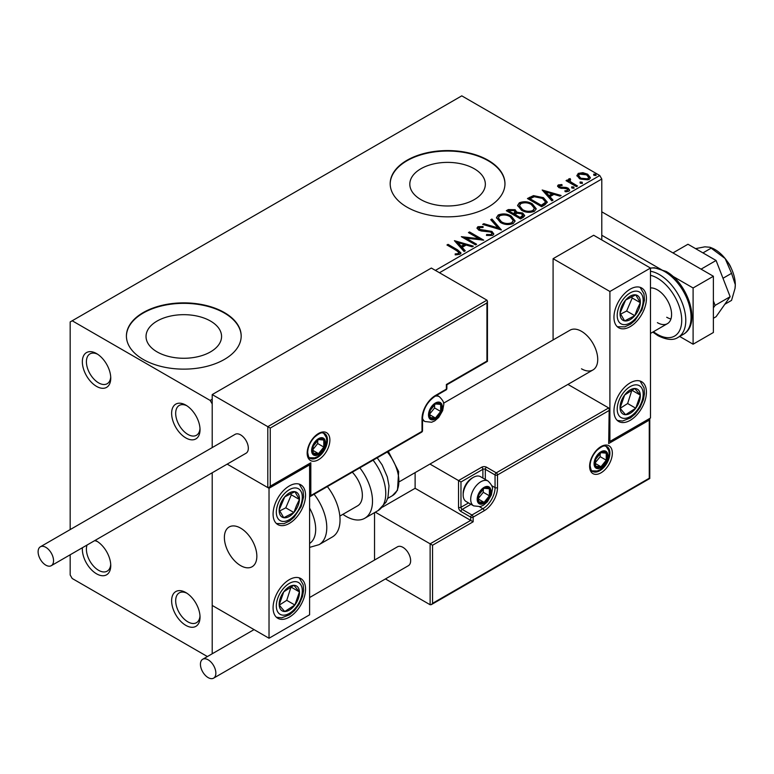 <?xml version="1.0" encoding="UTF-8"?>
<svg xmlns="http://www.w3.org/2000/svg" width="774" height="774" viewBox="0 0 774 774"><rect width="100%" height="100%" fill="white"/><g stroke="black" fill="none" stroke-linecap="round" stroke-linejoin="round"><path stroke-width="1.16" d="M185.828 405.121L185.828 405.121A20.085 11.6 -120 0 0 171.625 413.326A20.085 11.6 -120 0 0 185.828 437.92A20.085 11.6 -120 0 0 200.031 429.725A20.085 11.6 -120 0 0 185.828 405.121M199.992 428.486A17.222 9.936 60 0 1 196.47 435.259A17.222 9.936 60 0 1 187.859 434.408A17.222 9.936 60 0 1 176.607 419.237A17.222 9.936 60 0 1 179.249 405.441A17.222 9.936 60 0 1 186.882 405.769M96.547 353.573L96.547 353.573A20.085 11.6 -120 0 0 82.344 361.777A20.085 11.6 -120 0 0 96.547 386.381A20.085 11.6 -120 0 0 110.75 378.176A20.085 11.6 -120 0 0 96.547 353.573M110.711 376.938A17.222 9.936 60 0 1 107.189 383.72A17.222 9.936 60 0 1 98.579 382.859A17.222 9.936 60 0 1 87.336 367.689A17.222 9.936 60 0 1 89.968 353.892A17.222 9.936 60 0 1 97.601 354.231M82.412 547.711A20.085 11.6 -120 0 0 96.547 573.815A20.085 11.6 -120 0 0 110.75 565.61A20.085 11.6 -120 0 0 96.547 541.016L96.547 541.016A20.085 11.6 -120 0 0 95.212 540.32M110.711 564.372A17.222 9.936 60 0 1 107.189 571.154A17.222 9.936 60 0 1 98.579 570.303A17.222 9.936 60 0 1 87.065 545.022M185.828 592.555L185.828 592.555A20.085 11.6 -120 0 0 171.625 600.759A20.085 11.6 -120 0 0 185.828 625.363A20.085 11.6 -120 0 0 200.031 617.159A20.085 11.6 -120 0 0 185.828 592.555M199.992 615.92A17.222 9.936 60 0 1 196.47 622.702A17.222 9.936 60 0 1 187.859 621.841A17.222 9.936 60 0 1 176.607 606.671A17.222 9.936 60 0 1 179.249 592.874A17.222 9.936 60 0 1 186.882 593.213M474.278 168.761A37.762 21.798 0 0 0 433.13 164.04A37.762 21.798 0 0 0 409.814 184.183A37.762 21.798 0 0 0 420.872 199.595A37.762 21.798 0 0 0 462.03 204.326A37.762 21.798 0 0 0 485.346 184.183A37.762 21.798 0 0 0 474.278 168.761M210.499 321.055A37.762 21.798 0 0 0 169.351 316.334A37.762 21.798 0 0 0 146.034 336.467A37.762 21.798 0 0 0 157.093 351.889A37.762 21.798 0 0 0 198.25 356.611A37.762 21.798 0 0 0 221.567 336.467A37.762 21.798 0 0 0 210.499 321.055M224.383 312.57A57.392 33.137 0 0 0 161.834 305.391A57.392 33.137 0 0 0 126.414 336.003A57.392 33.137 0 0 0 143.219 359.436A57.392 33.137 0 0 0 205.758 366.615A57.392 33.137 0 0 0 241.188 336.003A57.392 33.137 0 0 0 224.383 312.57M241.188 336.235A57.392 33.137 0 0 0 224.383 313.044A57.392 33.137 0 0 0 162.027 305.817A57.392 33.137 0 0 0 126.414 336.235M488.162 160.286A57.392 33.137 0 0 0 425.613 153.097A57.392 33.137 0 0 0 390.183 183.709A57.392 33.137 0 0 0 406.998 207.142A57.392 33.137 0 0 0 469.537 214.321A57.392 33.137 0 0 0 504.967 183.709A57.392 33.137 0 0 0 488.162 160.286M504.967 183.951A57.392 33.137 0 0 0 488.162 160.75A57.392 33.137 0 0 0 425.806 153.523A57.392 33.137 0 0 0 390.193 183.951M435.404 270.397L599.763 175.514L461.778 95.85L70.173 321.945L70.173 529.59M70.173 554.774L70.173 574.985L72.205 578.497L207.393 656.555M577.017 176.085L578.246 173.395L582.899 172.679L587.65 174.198L590.378 177.652L588.995 179.597L579.639 178.823L576.891 175.35M569.954 179.655L570.641 181.842L577.52 186.012L576.427 186.64L566.046 180.652L567.139 180.013L568.667 180.903L568.251 179.752L570.041 178.542L570.622 179.481L569.577 180.274L569.577 181.213M559.631 185.615L559.979 187.027L566.181 187.453L568.145 188.169L569.654 190.085L568.842 191.226L565.184 191.72L564.846 190.801L567.439 190.568L567.11 188.827L558.934 187.685L557.551 185.973L558.296 184.918L561.876 184.551L562.127 185.431L559.631 185.615L559.283 187.056M567.439 190.568L567.439 191.507L567.439 190.568M544.944 204.82L541.645 206.726L527.442 198.521L533.48 195.619L543.464 197.68L547.257 202.082L544.944 204.82M520.525 218.916L506.322 210.712L508.325 209.56L515.116 209.696L516.809 212.211L522.682 213.014L524.666 215.53L523.359 217.281L520.525 218.916M516.848 211.844L516.809 213.15L522.682 213.953L522.682 213.014M501.397 229.955L482.647 224.383L483.837 223.696L498.059 227.924L490.745 219.71L491.935 219.023L501.397 229.955M476.639 244.255L475.546 244.884L461.343 236.68L479.038 238.702L468.444 232.587L469.537 231.948L483.74 240.153L466.064 238.15L476.639 244.255M456.399 250.447L446.956 244.99L448.049 244.361L457.637 249.896L460.985 252.963L460.017 254.269L455.692 254.869L455.16 253.92L457.627 253.727L459.021 252.711L456.399 250.447M270.242 428.08L270.242 486.188L310.819 462.755L310.819 495.563L422.014 431.36L422.014 418.715A18.944 10.933 -60 0 1 435.404 395.514L446.366 389.187L446.366 384.504L486.943 361.071L486.943 302.973L270.242 428.08L212.211 394.576L212.211 447.585L212.211 403.951L210.18 400.439L72.205 320.775M210.18 400.439L212.211 399.258M454.415 240.675L473.359 246.142L472.169 246.829L466.161 245.048L462.165 247.351L465.261 250.824L464.071 251.511L454.415 240.675M479.338 227.556L479.706 229.414L491.916 231.416L493.783 233.883L492.757 235.364L486.459 235.422L486.623 234.493L491.219 234.57L491.954 233.516L490.803 232.036L481.399 231.01L478.68 230.081L477.007 228.03L477.897 226.705L483.044 226.511L483.063 227.508L479.338 227.556L478.816 229.23M500.372 222.419L496.473 217.6L498.233 214.959C502.868 213.295 507.202 213.672 511.227 216.072L515.058 220.909L513.259 223.531C508.653 225.157 504.367 224.789 500.372 222.419M521.492 210.228L517.593 205.41L519.364 202.769C523.998 201.105 528.323 201.472 532.348 203.881L536.189 208.719L534.379 211.341C529.784 212.956 525.488 212.589 521.492 210.228M542.187 190.007L561.131 195.474L559.941 196.161L553.923 194.371L549.937 196.673L553.033 200.147L551.843 200.834L542.187 190.007M571.967 188.063L571.686 186.853L573.786 187.008L574.056 188.217L571.967 188.063L571.686 186.853L571.686 187.792L573.786 187.947L573.786 187.008L574.056 188.217M580.336 183.225L580.065 182.016L582.164 182.171L582.435 183.38L580.336 183.225L580.065 182.016L580.065 182.954L582.164 183.109L582.164 182.171L582.435 183.38M593.997 175.34L593.726 174.131L595.816 174.285L596.086 175.495L593.997 175.34L593.726 174.131L593.726 175.069L595.816 175.224L595.816 174.285L596.086 175.495M601.785 239.94L601.785 179.026L439.458 272.748M212.211 653.769L212.211 472.769L212.211 605.442L269.023 638.25L309.6 614.817L309.6 464.864L308.894 464.458M599.763 175.514L601.785 179.026M94.612 540.658A17.222 9.936 60 0 1 97.601 541.665M447.769 245.455L448.049 244.361M448.049 245.3L460.888 253.417M455.16 254.859L457.627 254.665L457.627 253.727M457.627 254.665L458.547 254.375L458.547 253.437M458.547 254.375L459.021 252.711M455.364 241.74L472.285 246.761M464.71 251.144L462.165 248.29L462.165 247.351M457.937 242.61L457.937 243.539L461.178 247.177L464.236 245.416L464.236 244.478L457.937 242.61L461.178 246.238L464.236 244.478M461.178 247.177L461.178 246.238M463.046 237.666L479.038 239.64L479.038 238.702M469.257 233.051L469.537 231.948M469.537 232.887L482.057 240.124M475.826 244.719L466.064 239.089L466.064 238.15M491.219 234.57L491.219 235.509L486.623 235.422L486.623 234.493M491.219 235.509L491.954 233.516M477.094 228.494L477.897 226.705M477.897 227.643L483.044 227.44L483.044 226.511M479.338 228.485L479.706 229.414M479.706 230.352L482.202 231.029L482.202 230.091M482.202 231.029L484.969 231.068L484.969 230.13M484.969 231.068L491.916 232.355L491.916 231.416M491.916 232.355L493.715 234.328M483.721 224.702L483.837 223.696M483.837 224.634L498.059 228.862L498.059 227.924M491.297 220.329L491.935 219.023M491.935 219.961L500.643 229.733M496.521 218.084L498.233 214.959M498.233 215.898C502.868 214.234 507.202 214.601 511.227 217.01L511.227 216.072M511.227 217.01L515.02 221.374M498.34 217.92L498.34 218.849L501.455 222.728C504.638 224.624 508.073 224.924 511.759 223.647L513.239 220.484L510.134 216.701C506.941 214.795 503.477 214.485 499.743 215.772L498.34 217.92L501.455 221.79C504.638 223.686 508.073 223.996 511.759 222.709L513.239 220.484M511.759 223.647L511.759 222.709M501.455 222.728L501.455 221.79M507.125 211.186L508.325 210.489L515.116 210.634L515.116 209.696M515.116 210.634L516.809 213.15M522.682 213.953L524.598 215.985M514.874 214.398L514.874 215.336L520.157 218.384L522.818 216.169L521.589 213.643L517.332 213.169L514.874 214.398L520.157 217.446L522.818 215.23M508.866 210.925L508.866 211.863L513.423 214.495L515.281 212.802L514.052 210.344L509.998 210.276L508.866 210.925L513.423 213.556L515.281 211.863M513.975 214.166L513.975 213.237M513.423 214.495L513.423 213.556M521.405 217.658L521.405 216.72M520.157 218.384L520.157 217.446M517.642 205.894L519.364 202.769M519.364 203.707C523.998 202.043 528.323 202.411 532.348 204.82L532.348 203.881M532.348 204.82L536.15 209.173M519.46 205.72L519.46 206.658L522.585 210.528C525.759 212.424 529.193 212.734 532.88 211.457L534.37 208.293L531.254 204.51C528.062 202.604 524.598 202.295 520.863 203.581L519.46 205.72L522.585 209.59C525.759 211.486 529.193 211.795 532.88 210.518L534.37 208.293M532.88 211.457L532.88 210.518M522.585 210.528L522.585 209.59M528.255 198.986L533.48 196.557L533.48 195.619M533.48 196.557L543.464 198.618L543.464 197.68M543.464 198.618L547.208 202.556M529.987 198.734L529.987 199.673L541.278 206.184L545.012 203.61L545.322 202.633L545.322 201.695L542.371 198.308L534.254 196.731L529.987 198.734L541.278 205.245L545.012 202.672L545.322 201.695M541.278 206.184L541.278 205.245M545.012 203.61L545.012 202.672M543.135 191.062L560.057 196.093M552.481 200.466L549.937 197.612L549.937 196.673M545.709 191.933L545.709 192.871L548.95 196.499L552.007 194.738L552.007 193.8L545.709 191.933L548.95 195.57L552.007 193.8M548.95 196.499L548.95 195.57M557.657 186.457L558.296 184.918M558.296 185.847L560.153 185.431M561.876 185.412L561.876 184.551M559.631 186.544L559.979 187.966L559.979 187.027M559.979 187.966L561.179 188.353L561.179 187.424M561.179 188.353L566.181 188.382L566.181 187.453M566.181 188.382L568.145 189.108L568.145 188.169M568.145 189.108L569.548 190.52M566.278 191.797L567.439 191.507M566.858 181.116L567.139 180.013M567.139 180.952L568.667 181.842L568.667 180.903M568.348 180.265L568.851 178.813M568.851 179.752L570.041 179.481L570.041 178.542M569.954 180.594L570.641 181.842M570.641 182.78L576.707 186.476M576.949 175.814L578.246 173.395M578.246 174.334L582.899 173.618L582.899 172.679M582.899 173.618L587.65 175.137L587.65 174.198M587.65 175.137L590.32 178.107M578.594 175.505L580.742 179.133L587.718 179.8L588.685 177.42L586.566 174.837L579.523 174.131L578.594 175.505L580.742 178.204L587.718 178.862L588.685 177.42M587.718 179.8L587.718 178.862M580.742 179.133L580.742 178.204M581.497 368.811A22.959 13.255 -120 0 0 592.971 369.943A22.959 13.255 -120 0 0 596.493 351.551A22.959 13.255 -120 0 0 581.497 331.32A22.959 13.255 -120 0 0 570.022 330.179L443.512 403.225M630.191 420.35A22.959 13.255 -60 0 1 618.716 421.491A22.959 13.255 -60 0 1 615.195 403.09A22.959 13.255 -60 0 1 630.191 382.869A22.959 13.255 -60 0 1 641.675 381.727A22.959 13.255 -60 0 1 645.187 400.119A22.959 13.255 -60 0 1 630.191 420.35M630.191 289.147A22.959 13.255 120 0 0 615.195 309.377A22.959 13.255 120 0 0 618.716 327.77A22.959 13.255 120 0 0 630.191 326.638A22.959 13.255 120 0 0 645.187 306.407A22.959 13.255 120 0 0 641.675 288.005A22.959 13.255 120 0 0 630.191 289.147M650.489 271.268A37.307 21.537 60 0 1 659.409 274.615A37.307 21.537 60 0 1 683.781 307.491A37.307 21.537 60 0 1 678.063 337.387L683.336 334.339C701.786 324.093 687.893 283.236 666.124 271.432L654.398 267.736L650.479 268.056L650.489 418.008L609.902 441.441L609.902 291.488L553.091 258.69L553.091 339.96M553.091 258.69L593.668 235.257L650.489 268.056L609.902 291.488M609.902 441.441L609.186 441.025M240.617 565.61A22.959 13.255 60 0 1 225.621 545.38A22.959 13.255 60 0 1 229.133 526.988A22.959 13.255 60 0 1 240.617 528.129A22.959 13.255 60 0 1 255.613 548.36A22.959 13.255 60 0 1 252.092 566.752A22.959 13.255 60 0 1 240.617 565.61M289.312 485.956A22.959 13.255 -60 0 1 300.786 484.814A22.959 13.255 -60 0 1 304.308 503.206A22.959 13.255 -60 0 1 289.312 523.437A22.959 13.255 -60 0 1 277.837 524.579A22.959 13.255 -60 0 1 274.315 506.186A22.959 13.255 -60 0 1 289.312 485.956M289.312 617.159A22.959 13.255 120 0 0 304.308 596.928A22.959 13.255 120 0 0 300.786 578.536A22.959 13.255 120 0 0 289.312 579.668A22.959 13.255 120 0 0 274.315 599.898A22.959 13.255 120 0 0 277.837 618.3A22.959 13.255 120 0 0 289.312 617.159M269.023 638.25L269.023 488.297L309.6 464.864M269.023 488.297L227.169 464.129L267.804 487.591L267.804 426.677L486.943 300.157L431.35 268.056L212.211 394.576M727.328 261.467A14.348 8.282 60 0 1 731.14 268.075M256.61 552.926A22.959 13.255 -120 0 0 245.522 531.844A22.959 13.255 -120 0 0 229.133 526.988A22.959 13.255 -120 0 0 224.615 540.813A22.959 13.255 -120 0 0 235.702 561.905A22.959 13.255 -120 0 0 252.092 566.752A22.959 13.255 -120 0 0 256.61 552.926M486.943 302.973L487.446 301.27L486.943 300.157M270.242 486.188L269.023 487.475L267.804 487.591M310.819 462.755L309.6 464.042L269.023 487.475M310.819 495.563L309.6 496.84L421.656 432.153A1.722 1.722 0 0 0 422.517 430.663A1.722 0.997 180 0 1 422.014 431.36A1.722 0.997 60 0 1 421.656 432.153M415.116 472.633L415.116 488.297L470.708 520.399L430.131 543.822L432.56 545.235L432.56 603.333L431.35 604.62L430.131 604.746L430.131 543.822L375.313 512.175M415.116 488.297L382.462 507.144M430.131 604.746L385.433 578.942M374.529 512.63L374.529 560.057M432.56 603.333L649.27 478.226L649.27 420.118L608.683 443.55L609.186 409.049L608.683 407.937L567.932 384.407M608.683 410.742L497.498 474.946L497.498 487.591A18.944 10.933 -60 0 1 484.098 510.792L473.146 517.119L473.146 521.802L470.708 520.399L470.708 517.119L460.975 511.488A3.444 1.983 -120 0 1 458.537 507.28L458.537 480.567L429.957 464.061M649.27 420.118L649.773 418.424L649.773 478.516L431.35 604.62M608.683 443.55L609.186 409.049M491.751 485.685L495.06 487.591L495.06 474.946A1.722 0.997 0 0 0 497.498 474.946A1.722 0.997 -120 0 0 496.279 472.837L486.536 467.215A3.444 1.983 0 0 0 481.67 467.215L458.537 480.567L460.975 481.97L460.975 507.28L468.541 502.906M478.013 498.843A8.611 4.973 120 0 0 478.825 501.881A8.611 4.973 120 0 0 484.098 502.355A8.611 4.973 120 0 0 489.371 495.795A8.611 4.973 120 0 0 489.371 488.771A8.611 4.973 120 0 0 484.098 488.297A8.611 4.973 120 0 0 478.825 494.857A8.611 4.973 120 0 0 478.013 498.843M478.555 498.214L478.825 501.881L484.098 502.355L489.371 495.795L489.371 488.771L484.098 488.297L478.825 494.857L478.555 498.214M463.162 494.954A14.348 8.282 120 0 0 466.132 501.523L473.678 505.877A14.348 8.282 -60 0 1 470.708 499.307A14.348 8.282 -60 0 1 476.978 484.872A14.348 8.282 -60 0 1 488.026 481.022L480.48 476.668A14.348 8.282 120 0 0 473.311 477.384A14.348 8.282 120 0 0 463.162 494.954L463.162 493.357A12.394 7.16 -60 0 1 471.927 478.177L473.311 477.384M478.555 498.166L483.286 492.283L483.286 489.091M478.584 499.172L484.098 502.355M483.286 492.283L489.371 495.795M485.704 486.653L489.371 488.771M429.318 414.496A8.611 4.973 120 0 0 430.131 417.534A8.611 4.973 120 0 0 435.404 418.008A8.611 4.973 120 0 0 440.677 411.449A8.611 4.973 120 0 0 440.677 404.425A8.611 4.973 120 0 0 435.404 403.951A8.611 4.973 120 0 0 430.131 410.51A8.611 4.973 120 0 0 429.318 414.496M429.86 413.867L430.131 417.534L435.404 418.008L440.677 411.449L440.677 404.425L435.404 403.951L430.131 410.51L429.86 413.867M429.86 413.819L434.591 407.937L434.591 404.744M429.88 414.816L435.404 418.008M434.591 407.937L440.677 411.449M437.01 402.306L440.677 404.425M312.444 450.11A8.611 4.973 120 0 0 313.257 453.148A8.611 4.973 120 0 0 318.53 453.622A8.611 4.973 120 0 0 323.803 447.062A8.611 4.973 120 0 0 323.803 440.029A8.611 4.973 120 0 0 318.53 439.564A8.611 4.973 120 0 0 313.257 446.124A8.611 4.973 120 0 0 312.444 450.11M312.986 449.481L313.257 453.148L318.53 453.622L323.803 447.062L323.803 440.029L318.53 439.564L313.257 446.124L312.986 449.481M312.986 449.433L317.717 443.55L317.717 440.358M313.006 450.429L318.53 453.622M317.717 443.55L323.803 447.062M320.136 437.92L323.803 440.029M594.887 463.229A8.611 4.973 120 0 0 595.699 466.267A8.611 4.973 120 0 0 600.972 466.741A8.611 4.973 120 0 0 606.245 460.182A8.611 4.973 120 0 0 606.245 453.158A8.611 4.973 120 0 0 600.972 452.684A8.611 4.973 120 0 0 595.699 459.243A8.611 4.973 120 0 0 594.887 463.229M595.429 462.6L595.699 466.267L600.972 466.741L606.245 460.182L606.245 453.158L600.972 452.684L595.699 459.243L595.429 462.6M595.429 462.552L600.16 456.67L600.16 453.487M595.458 463.558L600.972 466.741M600.16 456.67L606.245 460.182M602.578 451.039L606.245 453.158M638.685 309.397A14.348 8.282 120 0 0 640.321 302.682A14.348 8.282 120 0 0 635.744 294.875A14.348 8.282 120 0 0 625.615 300.08A14.348 8.282 120 0 0 620.061 313.093A14.348 8.282 120 0 0 624.647 320.9A14.348 8.282 120 0 0 634.777 315.695A14.348 8.282 120 0 0 638.685 309.397M637.283 309.039L640.321 302.682L635.744 294.875L625.615 300.08L620.061 313.093L624.647 320.9L634.777 315.695L637.283 309.039M620.593 314.128L626.659 311.013L632.213 298L631.497 296.781M626.659 311.013L634.777 315.695M632.213 298L640.321 302.682M297.806 506.196A14.348 8.282 120 0 0 299.441 499.491A14.348 8.282 120 0 0 294.865 491.683A14.348 8.282 120 0 0 284.726 496.889A14.348 8.282 120 0 0 279.182 509.902A14.348 8.282 120 0 0 283.758 517.709A14.348 8.282 120 0 0 293.888 512.504A14.348 8.282 120 0 0 297.806 506.196M296.394 505.838L299.441 499.491L294.865 491.683L284.726 496.889L279.182 509.902L283.758 517.709L293.888 512.504L296.394 505.838M279.704 510.937L285.78 507.821L291.324 494.809L290.608 493.589M285.78 507.821L293.888 512.504M291.324 494.809L299.441 499.491M280.817 609.728A14.348 8.282 120 0 0 284.726 611.508A14.348 8.282 120 0 0 294.865 605.016A14.348 8.282 120 0 0 299.441 591.926A14.348 8.282 120 0 0 293.888 585.318A14.348 8.282 120 0 0 283.758 591.81A14.348 8.282 120 0 0 279.182 604.91A14.348 8.282 120 0 0 280.817 609.728M281.688 608.054L284.726 611.508L294.865 605.016L299.441 591.926L293.888 585.318L283.758 591.81L279.182 604.91L281.688 608.054M279.317 605.094L286.748 600.334L291.043 586.895M286.748 600.334L294.865 605.016M291.324 587.234L299.441 591.926M621.706 412.919A14.348 8.282 120 0 0 625.615 414.709A14.348 8.282 120 0 0 635.744 408.208A14.348 8.282 120 0 0 640.321 395.117A14.348 8.282 120 0 0 634.777 388.509A14.348 8.282 120 0 0 624.647 395.001A14.348 8.282 120 0 0 620.061 408.101A14.348 8.282 120 0 0 621.706 412.919M622.567 411.246L625.615 414.709L635.744 408.208L640.321 395.117L634.777 388.509L624.647 395.001L620.061 408.101L622.567 411.246M620.206 408.285L627.627 403.525L631.923 390.086M627.627 403.525L635.744 408.208M632.213 390.425L640.321 395.117M309.6 543.474A31.57 18.228 -120 0 0 309.6 508.092M314.109 494.247A37.307 21.537 60 0 1 319.052 544.664L332.307 537.001A37.307 21.537 -120 0 0 327.363 486.585M352.305 472.188A22.959 13.255 60 0 1 360.839 502.365A22.959 13.255 60 0 1 357.607 505.838L339.844 516.094M359.833 467.844A37.307 21.537 60 0 1 370.03 512.63A37.307 21.537 60 0 1 364.777 518.261A37.307 21.537 60 0 1 342.901 514.323M45.821 565.146A10.904 6.298 -120 0 0 51.278 565.688A10.904 6.298 -120 0 0 52.951 556.941A10.904 6.298 -120 0 0 45.821 547.334A10.904 6.298 -120 0 0 40.374 546.792A10.904 6.298 -120 0 0 38.7 555.539A10.904 6.298 -120 0 0 45.821 565.146M51.278 565.688L246.064 453.225A10.904 6.298 -120 0 0 247.738 444.489A10.904 6.298 -120 0 0 240.617 434.872A10.904 6.298 -120 0 0 235.161 434.34L40.374 546.792M215.859 673.157A10.904 6.298 -120 0 0 211.099 662.186A10.904 6.298 -120 0 0 202.701 659.264A10.904 6.298 -120 0 0 200.437 664.256A10.904 6.298 -120 0 0 205.197 675.228A10.904 6.298 -120 0 0 213.605 678.15A10.904 6.298 -120 0 0 215.859 673.157M213.605 678.15L408.391 565.688A10.904 6.298 -120 0 0 410.646 560.695A10.904 6.298 -120 0 0 405.886 549.724A10.904 6.298 -120 0 0 397.488 546.802L309.6 597.538M710.039 247.283L711.974 248.057A28.696 16.564 60 0 1 715.012 249.547A28.696 16.564 60 0 1 725.151 258.545L731.556 273.328L722.984 278.272M695.574 248.638L704.862 246.829L709.961 247.254L725.151 258.545A28.696 16.564 60 0 1 735.3 284.697L735.029 288.402L731.556 300.38L724.822 304.269M711.267 248.086L702.947 252.895M731.556 273.328L735.3 284.697A28.696 16.564 60 0 1 735.068 288.073A28.696 16.564 60 0 1 735.048 288.218M716.085 260.48L687.97 244.245L672.954 252.914L701.07 269.149L716.085 260.48L730.143 296.713L715.128 305.382L713.386 307.849M713.386 300.902L715.128 305.382M730.143 296.713L716.085 316.711L713.386 318.269M601.785 211.824L713.386 276.26L713.386 332.491L693.098 344.207L679.669 336.458M672.712 276.212L693.098 287.976L693.098 344.207M601.785 235.257L664.653 271.548M713.386 276.26L693.098 287.976M657.387 322.652A20.085 11.6 -120 0 0 667.43 323.648A20.085 11.6 -120 0 0 670.507 307.549A20.085 11.6 -120 0 0 657.387 289.853A20.085 11.6 -120 0 0 650.489 287.928M666.714 317.263A20.085 11.6 -120 0 0 670.942 318.956M457.637 250.834L457.637 249.896M508.325 210.489L508.325 209.56M529.59 198.212L529.59 197.283M542.458 205.507L542.458 204.568M563.346 188.343L563.346 187.405M574.027 184.938L574.027 183.999M307.172 453.148A16.07 9.278 -60 0 1 318.53 433.469A16.07 9.278 -60 0 1 329.888 440.029A16.07 9.278 -60 0 1 318.53 459.708A16.07 9.278 -60 0 1 307.172 453.148M327.46 440.029A14.348 8.282 120 0 0 324.49 433.459C322.371 433.401 322.352 430.596 314.331 437.339C310.093 442.07 307.878 447.101 307.675 452.451C308.4 456.699 309.223 458.653 310.142 458.314A14.348 8.282 120 0 0 321.191 454.473A14.348 8.282 120 0 0 327.46 440.029M422.014 418.715L422.014 418.715A1.722 0.997 180 0 0 422.517 418.008C423.301 408.817 427.48 401.58 435.046 396.307A1.722 0.997 -120 0 0 435.404 395.514M446.869 388.49A1.722 0.997 180 0 1 446.366 389.187A1.722 0.997 -120 0 1 446.008 389.98A1.722 1.722 0 0 0 446.869 388.49L446.869 384.794L487.446 361.361L487.446 301.27M612.34 453.158A16.07 9.278 -60 0 1 600.972 472.837A16.07 9.278 -60 0 1 589.614 466.277A16.07 9.278 -60 0 1 600.972 446.598A16.07 9.278 -60 0 1 612.34 453.158M592.584 471.434A14.348 8.282 120 0 0 603.643 467.593A14.348 8.282 120 0 0 609.902 453.158A14.348 8.282 120 0 0 606.932 446.588C604.813 446.53 604.794 443.715 596.773 450.458C592.536 455.189 590.32 460.23 590.117 465.571C590.843 469.818 591.665 471.772 592.584 471.434M482.889 478.051L482.889 469.315A1.722 0.997 180 0 1 485.317 469.315L495.06 474.946A1.722 0.997 -60 0 1 496.279 472.837L608.683 407.937M473.146 521.802L432.56 545.235M486.536 467.215A1.722 0.997 120 0 0 485.317 469.315L485.317 479.464M479.57 506.767L482.889 508.682A17.222 9.936 120 0 0 495.06 487.591A1.722 0.997 0 0 0 497.498 487.591M470.969 504.309L462.184 509.389L471.927 515.01L482.889 508.682A1.722 0.997 60 0 1 484.098 510.792M481.67 467.215A1.722 0.997 60 0 1 482.889 469.315L460.975 481.97M470.708 517.119A1.722 0.997 0 0 0 473.146 517.119A1.722 0.997 60 0 0 471.927 515.01A1.722 0.997 120 0 0 470.708 517.119M460.975 511.488A1.722 0.997 -60 0 1 462.184 509.389A1.722 0.997 60 0 1 460.975 507.28A1.722 0.997 0 0 1 458.537 507.28M477.2 499.307A9.752 5.631 120 0 0 484.098 503.294A9.752 5.631 120 0 0 490.997 491.345A9.752 5.631 120 0 0 484.098 487.359A9.752 5.631 120 0 0 477.2 499.307M428.506 414.961A9.752 5.631 120 0 0 435.404 418.947A9.752 5.631 120 0 0 442.302 406.998A9.752 5.631 120 0 0 435.404 403.012A9.752 5.631 120 0 0 428.506 414.961M422.517 420.108L424.984 421.53A14.348 8.282 -60 0 1 422.517 418.318M435.317 396.153A14.348 8.282 -60 0 1 439.332 396.675L436.865 395.253M311.632 450.574A9.752 5.631 120 0 0 318.53 454.561A9.752 5.631 120 0 0 325.428 442.612A9.752 5.631 120 0 0 318.53 438.626A9.752 5.631 120 0 0 311.632 450.574M594.074 463.694A9.752 5.631 120 0 0 600.972 467.68A9.752 5.631 120 0 0 607.871 455.731A9.752 5.631 120 0 0 600.972 451.745A9.752 5.631 120 0 0 594.074 463.694M641.066 309.813A18.363 10.604 120 0 0 637.292 291.237A18.363 10.604 120 0 0 619.326 305.962A18.363 10.604 120 0 0 623.089 324.548A18.363 10.604 120 0 0 641.066 309.813M300.186 506.622A18.363 10.604 120 0 0 296.413 488.046A18.363 10.604 120 0 0 278.437 502.771A18.363 10.604 120 0 0 282.21 521.347A18.363 10.604 120 0 0 300.186 506.622M278.437 612.892A18.363 10.604 120 0 0 296.413 606.864A18.363 10.604 120 0 0 300.186 583.935A18.363 10.604 120 0 0 282.21 589.962A18.363 10.604 120 0 0 278.437 612.892M619.326 416.083A18.363 10.604 120 0 0 637.292 410.065A18.363 10.604 120 0 0 641.066 387.126A18.363 10.604 120 0 0 623.089 393.153A18.363 10.604 120 0 0 619.326 416.083M377.219 457.811L382.153 464.942L387.329 476.948L389.003 485.859L387.977 497.392L386.091 502.113L378.041 510.608A37.307 21.537 -120 0 0 383.294 504.967A37.307 21.537 -120 0 0 373.097 460.191M388.325 451.397L398.649 471.627L397.488 490.232L392.341 495.718A31.57 18.228 -120 0 0 396.791 490.948A31.57 18.228 -120 0 0 387.3 451.987M653.44 331.717A34.433 19.882 -120 0 0 657.387 334.368A34.433 19.882 -120 0 0 681.73 320.31A34.433 19.882 -120 0 0 657.387 278.137A34.433 19.882 -120 0 0 650.489 275.302M683.336 334.339A37.307 21.537 -120 0 0 689.063 304.443A37.307 21.537 -120 0 0 664.692 271.577A37.307 21.537 -120 0 0 650.489 268.162M399.684 481.534L592.971 369.943M667.43 323.648L650.489 333.43M435.046 396.307L446.008 389.98M422.517 430.663L422.517 418.008M473.678 505.877L480.315 506.593L483.421 505.229L487.436 501.765L491.374 494.934L492.341 489.468C493.038 487.368 491.606 484.553 488.026 481.022M424.984 421.53L431.621 422.246L434.727 420.882L438.742 417.418L442.67 410.588L443.647 405.121C444.344 403.012 442.902 400.206 439.332 396.675M309.377 457.734L314.747 457.86L317.853 456.496L321.868 453.032L324.113 449.868L325.796 446.201L326.773 440.735L326.338 437.445L323.6 433.092M591.82 470.853L597.189 470.989L600.295 469.615L604.31 466.151L606.555 462.997L608.248 459.321L609.215 453.854L608.78 450.565L606.052 446.221M617.323 326.744L624.85 326.851L630.51 324.2L635.009 320.407L642.043 309.745L644.481 299.983L643.939 293.762L640.088 287.318M276.444 523.553L283.961 523.659L289.621 521.008L294.13 517.216L301.163 506.544L303.592 496.792L303.06 490.571L299.209 484.127M276.444 617.265L281.659 617.826L289.563 614.769L294.313 610.744L299.18 604.213L302.518 596.483L303.602 590.378L303.176 584.747L299.209 577.839M617.323 420.466L622.538 421.017L630.442 417.96L635.193 413.935L640.069 407.405L643.397 399.674L644.481 393.569L644.055 387.938L640.088 381.04M319.052 544.664L309.6 547.382M378.041 510.608L364.777 518.261M392.341 495.718L387.658 498.417M202.701 659.264L254.056 629.61M678.063 337.387C673.438 340.589 666.743 340.018 657.977 335.684L652.792 332.094"/></g></svg>
